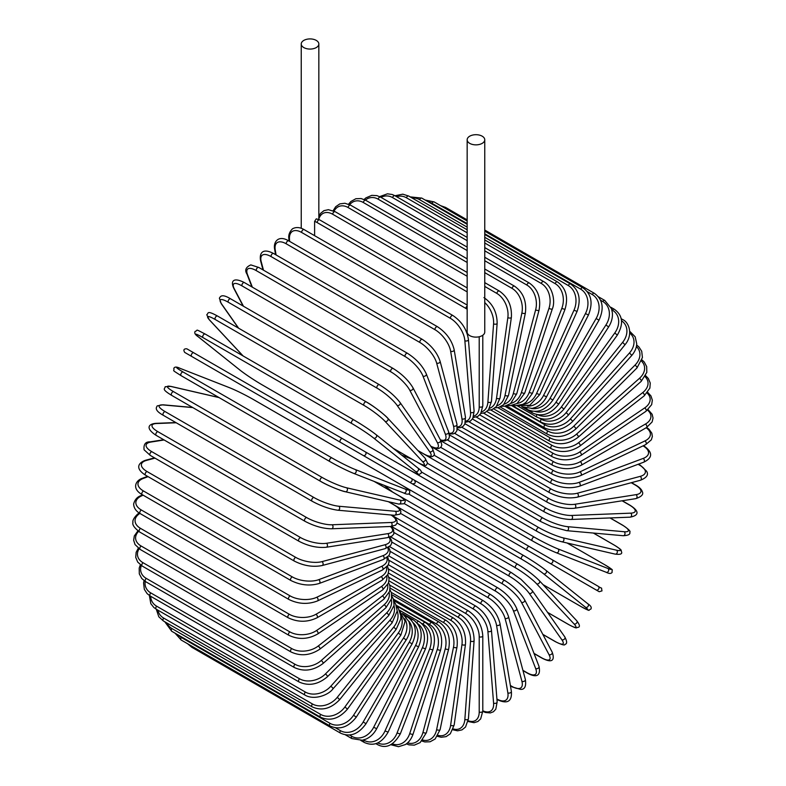 <?xml version="1.0" encoding="UTF-8"?>
<svg xmlns="http://www.w3.org/2000/svg" width="786" height="786" viewBox="0 0 786 786"><rect width="100%" height="100%" fill="white"/><g stroke="black" fill="none" stroke-linecap="round" stroke-linejoin="round"><path stroke-width="1.18" d="M443.53 501.841A2.093 1.208 -60 0 1 443.491 501.822L599.207 591.72L601.997 590.885C600.956 586.071 602.98 589.736 598.225 586.317L414.419 480.207L598.225 586.317A2.093 1.71 120 0 1 596.122 589.942L592.222 587.692A2.093 1.208 120 0 0 592.231 587.702M314.606 221.387L316.267 218.852L319.686 219.903A2.093 1.208 -60 0 0 318.075 220.463A2.093 1.208 -60 0 0 317.151 222.566A18.854 10.886 -120 0 0 314.606 221.387L314.606 235.672M303.828 40.4A8.803 5.08 0 0 0 301.244 43.996A8.803 5.08 0 0 0 306.678 48.683A8.803 5.08 0 0 0 316.267 47.582A8.803 5.08 0 0 0 318.841 43.996A8.803 5.08 0 0 0 313.408 39.3A8.803 5.08 0 0 0 303.828 40.4M467.159 139.78L467.159 332.046A8.803 5.08 0 0 0 472.592 336.732A8.803 5.08 0 0 0 482.172 335.632A8.803 5.08 0 0 0 484.756 332.046L484.756 139.78A8.803 5.08 0 0 0 479.322 135.084A8.803 5.08 0 0 0 469.733 136.184A8.803 5.08 0 0 0 467.159 139.78A8.803 5.08 0 0 0 472.592 144.477A8.803 5.08 0 0 0 482.172 143.376A8.803 5.08 0 0 0 484.756 139.78M340.407 442.302L191.686 356.441A2.093 1.208 -60 0 1 191.686 354.024A2.093 1.208 -60 0 1 193.778 352.816L342.509 438.676A2.093 1.208 120 0 0 340.407 439.885A2.093 1.208 120 0 0 340.407 442.302L363.171 455.448A2.093 1.71 -60 0 0 365.264 451.822L414.35 480.158M409.26 482.054L363.171 455.448L409.26 482.054A2.093 1.71 -60 0 0 411.353 478.428L414.438 480.207C415.971 482.732 415.263 483.94 412.306 483.812L409.26 482.054M191.686 356.441L405.35 479.804A2.093 1.208 120 0 0 405.37 479.814M388.343 564.692L468.407 610.918C477.171 616.931 481.965 625.234 482.791 635.825L482.791 711.094A2.093 1.208 180 0 1 481.494 712.204A2.093 1.208 180 0 1 479.214 711.949L479.214 636.68A18.854 10.886 -120 0 0 465.882 613.591L388.598 568.976M468.191 720.742A18.854 10.886 -120 0 0 479.214 711.949M468.407 610.918A2.093 1.208 120 0 0 466.796 611.479A2.093 1.208 120 0 0 465.882 613.591M482.791 635.825A2.093 1.208 180 0 1 481.494 636.945A2.093 1.208 180 0 1 479.214 636.68M482.791 711.379L485.434 712.47L490.307 712.941L493.451 711.743L495.809 709.178L497.145 701.908A2.093 1.307 175.5 0 1 495.897 703.234A2.093 1.307 175.5 0 1 493.579 703.077L487.9 631.384A18.854 9.894 -124.2 0 0 473.398 609.022L389.031 560.31M482.791 710.77A18.854 9.894 -124.2 0 0 493.579 703.077M497.145 701.908L491.456 630.215A2.093 1.307 175.5 0 1 490.218 631.541A2.093 1.307 175.5 0 1 487.9 631.384M491.456 630.215C489.894 620.154 484.716 612.156 475.923 606.202A2.093 1.208 120 0 0 474.253 606.831A2.093 1.208 120 0 0 473.398 609.022M496.929 699.294A2.093 1.208 120 0 0 497.233 699.628C504.808 703.195 512.364 703.804 511.362 691.336A2.093 1.405 170.5 0 1 510.212 692.869A2.093 1.405 170.5 0 1 507.844 692.83L496.526 625.243A18.854 8.833 -128 0 0 480.875 603.717L390.111 551.32M496.909 699A18.854 8.833 -128 0 0 507.844 692.83M511.362 691.336L500.043 623.76A2.093 1.405 170.5 0 1 498.894 625.292A2.093 1.405 170.5 0 1 496.526 625.243M500.043 623.76C497.754 614.298 492.193 606.635 483.38 600.769A2.093 1.208 120 0 0 481.651 601.457A2.093 1.208 120 0 0 480.875 603.717M510.389 685.5L512.02 686.443A2.093 1.208 120 0 0 512.403 686.993L520.519 689.361C524.734 689.646 526.345 686.345 525.353 679.448A2.093 1.484 165 0 1 524.311 681.197A2.093 1.484 165 0 1 521.894 681.265L505.025 618.307A18.854 7.693 -131.6 0 0 488.244 597.733L391.841 542.075M512.02 686.443A18.854 7.693 -131.6 0 0 521.894 681.265M525.353 679.448L508.483 616.499A2.093 1.484 165 0 1 507.442 618.238A2.093 1.484 165 0 1 505.025 618.307M508.483 616.499C505.467 607.706 499.552 600.425 490.729 594.648A2.093 1.208 120 0 0 488.941 595.405A2.093 1.208 120 0 0 488.244 597.733M522.906 670.33L526.866 672.62A2.093 1.208 120 0 0 527.219 673.042C533.802 676.775 541.446 678.249 538.99 666.341A2.093 1.552 158.9 0 1 538.096 668.287A2.093 1.552 158.9 0 1 535.639 668.483L513.346 610.624A18.854 6.504 -134.9 0 0 495.455 591.101L394.179 532.623M526.866 672.62A18.854 6.504 -134.9 0 0 535.639 668.483M538.99 666.341L516.697 608.482A2.093 1.552 158.9 0 1 515.803 610.437A2.093 1.552 158.9 0 1 513.346 610.624M516.697 608.482C512.983 600.416 506.715 593.558 497.902 587.899A2.093 1.208 120 0 0 496.054 588.724A2.093 1.208 120 0 0 495.455 591.101M533.999 653.372L541.269 657.577A2.093 1.208 120 0 0 541.564 657.892C552.45 663.718 555.004 660.142 552.165 652.105A2.093 1.611 152.2 0 1 548.972 654.571L521.423 602.273A18.854 5.266 -138.1 0 0 502.46 583.87L397.107 523.044M541.269 657.577A18.854 5.266 -138.1 0 0 548.972 654.571M552.165 652.105L524.616 599.797A2.093 1.611 152.2 0 1 521.423 602.273M505.143 580.874A2.093 1.208 120 0 0 504.848 580.559A2.093 1.208 120 0 0 502.952 581.463A2.093 1.208 120 0 0 502.46 583.87M542.812 634.341L555.113 641.435A2.093 1.208 120 0 0 555.348 641.661A2.093 1.208 120 0 0 555.663 641.749M542.871 634.459L555.348 641.661C561.754 644.815 564.977 645.699 565.016 644.304C567.246 643.95 567.158 641.464 564.77 636.847A2.093 1.651 144.9 0 1 561.774 639.657L529.184 593.292A18.854 3.989 -141.2 0 0 509.19 576.109L400.536 513.376M555.113 641.435A18.854 3.989 -141.2 0 0 561.774 639.657M564.77 636.847L532.181 590.492A2.093 1.651 144.9 0 1 529.184 593.292M511.755 572.915A2.093 1.208 120 0 0 511.519 572.699A2.093 1.208 120 0 0 509.564 573.672A2.093 1.208 120 0 0 509.19 576.109M547.557 612.363L568.278 624.32A2.093 1.208 120 0 0 568.445 624.457C578.309 629.596 575.509 627.444 578.142 627.356C580.206 626.884 579.724 624.664 576.708 620.714A2.093 1.68 137 0 1 573.967 623.829L536.583 583.762A18.854 2.672 -144.2 0 0 515.596 567.865L404.407 503.669M576.393 620.459A2.093 1.68 137 0 1 576.708 620.714L539.324 580.648A2.093 1.68 137 0 1 536.583 583.762M568.278 624.32A18.854 2.672 -144.2 0 0 573.967 623.829M398.227 495.298L517.856 564.368A2.093 1.208 120 0 1 518.023 564.505A18.854 2.672 35.8 0 1 539.009 580.392A2.093 1.68 137 0 1 539.324 580.648C533.733 575.047 526.581 569.624 517.856 564.368A2.093 1.208 120 0 0 515.862 565.419A2.093 1.208 120 0 0 515.596 567.865M543.038 584.627L580.677 606.36A2.093 1.208 120 0 0 580.766 606.419C592.3 612.451 587.397 609.985 590.846 609.13C591.848 607.519 590.866 605.751 587.889 603.825A2.093 1.7 128.6 0 1 585.442 607.214L543.548 573.751A18.854 1.346 -147.1 0 0 521.649 559.21L408.582 493.922M587.712 603.707A2.093 1.7 128.6 0 1 587.889 603.825L545.985 570.361A2.093 1.7 128.6 0 1 543.548 573.751M580.677 606.36A18.854 1.346 -147.1 0 0 585.442 607.214M384.315 485.394L392.764 492.144M402.972 485.856L523.83 555.633A2.093 1.208 120 0 1 523.918 555.692A18.854 1.346 32.9 0 1 545.818 570.243A2.093 1.7 128.6 0 1 545.985 570.361C539.894 565.665 532.505 560.762 523.83 555.633A2.093 1.208 120 0 0 521.776 556.763A2.093 1.208 120 0 0 521.649 559.21M403.768 486.328L523.731 555.594M592.222 587.692L550.033 563.336A2.093 1.71 120 0 0 552.136 559.711M374.647 462.08L371.562 460.291M529.371 546.565A2.093 1.208 120 0 0 527.278 547.773A2.093 1.208 120 0 0 527.278 550.2L378.547 464.33A2.093 1.208 120 0 1 378.508 464.3M443.491 501.822L420.736 488.686A2.093 1.71 -60 0 1 420.697 488.656M421.296 471.905L534.362 537.182A18.854 1.346 27.1 0 0 557.903 548.883L607.833 568.435A2.093 1.7 111.4 0 1 606.114 572.247C609.278 573.859 611.302 573.829 612.196 572.149C611.213 568.74 615.802 571.746 604.807 564.78A2.093 1.208 120 0 0 604.719 564.731L567.07 542.998M607.833 568.435A18.854 1.346 27.1 0 0 604.719 564.731M557.903 548.883A2.093 1.7 111.4 0 1 556.183 552.696L606.114 572.247A2.093 1.7 111.4 0 1 605.927 572.149M532.269 540.797L412.031 471.384M383.588 454.966A2.093 1.208 120 0 0 383.637 454.996L532.358 540.856C541.141 545.818 549.08 549.758 556.183 552.696A2.093 1.7 111.4 0 1 555.997 552.597A18.854 1.346 -152.9 0 1 532.456 540.906A2.093 1.208 120 0 1 532.358 540.856A2.093 1.208 120 0 1 532.318 538.518A2.093 1.208 120 0 1 534.362 537.182M411.854 459.112L401.784 455.163M383.028 454.642L383.637 454.996A2.093 1.208 120 0 0 383.676 455.015M427.643 463.426L538.832 527.622A18.854 2.672 24.2 0 0 563.09 537.84L616.479 550.19A2.093 1.68 103 0 1 615.153 554.12C620.095 554.749 622.247 554.061 621.628 552.037C620.38 549.719 623.652 551.065 614.269 545.091A2.093 1.208 120 0 0 614.072 545.012L593.342 533.046M616.479 550.19A18.854 2.672 24.2 0 0 614.072 545.012M561.391 541.623A18.854 2.672 -155.8 0 1 537.133 531.405A2.093 1.208 120 0 1 536.936 531.326A2.093 1.208 120 0 1 536.848 529.066A2.093 1.208 120 0 1 538.832 527.622M563.09 537.84A2.093 1.68 103 0 1 561.764 541.77L615.153 554.12M622.856 525.372A2.093 1.208 120 0 0 622.61 525.146A2.093 1.208 120 0 0 622.306 525.048L610.005 517.945M434.118 455.222L542.762 517.945A18.854 3.989 21.2 0 0 567.649 526.669L624.094 531.719A18.854 3.989 21.2 0 0 622.306 525.048M624.094 531.719A2.093 1.651 95.1 0 1 623.16 535.708C628.358 535.472 630.549 534.303 629.743 532.201C630.932 531.474 628.554 529.116 622.61 525.146L610.142 517.945M567.649 526.669A2.093 1.651 95.1 0 1 566.716 530.668L623.16 535.708M542.762 517.945A2.093 1.208 120 0 0 540.847 519.487A2.093 1.208 120 0 0 540.974 521.668L551.3 526.522L566.716 530.668M440.769 447.411L546.123 508.237A18.854 5.266 18.1 0 0 571.54 515.459L630.608 513.16A2.093 1.611 87.8 0 1 630.067 517.168C638.458 515.606 640.276 511.598 629.783 505.093A2.093 1.208 120 0 0 629.36 504.995L622.09 500.79M630.608 513.16A18.854 5.266 18.1 0 0 629.36 504.995M571.54 515.459A2.093 1.611 87.8 0 1 571 519.467L630.067 517.168M546.123 508.237A2.093 1.208 120 0 0 544.285 509.868A2.093 1.208 120 0 0 544.452 511.961C553.639 516.815 562.491 519.32 571 519.467M447.607 440.091L548.883 498.56A18.854 6.504 14.9 0 0 574.743 504.288L635.992 494.669A2.093 1.552 81.1 0 1 637.053 496.89A2.093 1.552 81.1 0 1 635.815 498.638C641.504 496.683 643.685 494.394 642.349 491.771C641.631 489.442 639.431 487.222 635.727 485.09A2.093 1.208 120 0 0 635.186 485.001L631.227 482.722M635.992 494.669A18.854 6.504 14.9 0 0 635.186 485.001M574.743 504.288A2.093 1.552 81.1 0 1 575.804 506.508A2.093 1.552 81.1 0 1 574.566 508.257L635.815 498.638M548.883 498.56A2.093 1.208 120 0 0 547.125 500.26A2.093 1.208 120 0 0 547.331 502.274C556.645 507.088 565.723 509.082 574.566 508.257M454.613 433.341L551.025 489A18.854 7.693 11.6 0 0 577.229 493.244L640.187 476.375A2.093 1.484 75 0 1 641.337 478.497A2.093 1.484 75 0 1 640.354 480.275C646.819 477.692 648.872 474.646 646.514 471.128L640.403 465.283A2.093 1.208 120 0 0 639.735 465.224L638.104 464.29M640.187 476.375A18.854 7.693 11.6 0 0 639.735 465.224M577.229 493.244A2.093 1.484 75 0 1 578.378 495.367A2.093 1.484 75 0 1 577.396 497.145L640.354 480.275M551.025 489A2.093 1.208 120 0 0 549.355 490.759A2.093 1.208 120 0 0 549.591 492.684C559.003 497.44 568.268 498.923 577.396 497.145M461.755 427.22L552.529 479.617A18.854 8.833 8 0 0 578.987 482.408L643.174 458.425A2.093 1.405 69.5 0 1 644.402 460.449A2.093 1.405 69.5 0 1 643.655 462.217C654.944 456.853 650.641 450.604 643.763 445.839A2.093 1.208 120 0 0 643.321 445.741M643.174 458.425A18.854 8.833 8 0 0 643.056 445.868M578.987 482.408A2.093 1.405 69.5 0 1 580.215 484.441A2.093 1.405 69.5 0 1 579.459 486.21L643.655 462.217M552.529 479.617A2.093 1.208 120 0 0 550.957 481.425A2.093 1.208 120 0 0 551.222 483.262C560.713 487.968 570.125 488.941 579.459 486.21M469.006 421.787L553.373 470.5A18.854 9.894 4.2 0 0 579.989 471.865L644.923 440.936A18.854 9.894 4.2 0 0 646.19 427.751M644.923 440.936A2.093 1.307 64.5 0 1 646.22 442.872A2.093 1.307 64.5 0 1 645.689 444.611L651.329 439.826L652.36 436.495L651.83 433.174L648.981 429.195L646.711 427.446M579.989 471.865A2.093 1.307 64.5 0 1 581.286 473.801A2.093 1.307 64.5 0 1 580.766 475.54L645.689 444.611M553.373 470.5A2.093 1.208 120 0 0 551.91 472.327A2.093 1.208 120 0 0 552.204 474.086C561.754 478.733 571.275 479.214 580.766 475.54M476.287 417.081L553.58 461.696A18.854 10.886 0 0 0 580.245 461.696L645.424 424.067A18.854 10.886 0 0 0 647.526 410.125M645.424 424.067A2.093 1.208 60 0 1 646.79 425.914A2.093 1.208 60 0 1 646.465 427.594L652.125 421.935L653.038 418.054L652.154 414.291L648.096 409.624M580.245 461.696A2.093 1.208 60 0 1 581.611 463.544A2.093 1.208 60 0 1 581.286 465.224L646.465 427.594M553.58 461.696A2.093 1.208 120 0 0 552.204 463.544A2.093 1.208 120 0 0 552.529 465.224C562.118 469.812 571.707 469.812 581.286 465.224M483.567 413.141L553.118 453.296A18.854 11.79 -4.5 0 0 579.734 451.979L644.667 407.934A18.854 11.79 -4.5 0 0 647.124 393.049M644.667 407.934A2.093 1.1 55.8 0 1 646.102 409.693A2.093 1.1 55.8 0 1 645.974 411.294L651.653 404.662L652.341 400.202L650.946 395.908L647.703 392.322M579.734 451.979A2.093 1.1 55.8 0 1 581.168 453.738A2.093 1.1 55.8 0 1 581.041 455.34L645.974 411.294M553.118 453.296A2.093 1.208 120 0 0 551.86 455.143A2.093 1.208 120 0 0 552.204 456.735C561.803 461.264 571.422 460.802 581.041 455.34M490.788 409.997L552.008 445.348A18.854 12.605 -9.5 0 0 578.476 442.783L642.663 392.656A18.854 12.605 -9.5 0 0 645.1 376.681M642.663 392.656A2.093 0.983 52 0 1 644.156 394.336A2.093 0.983 52 0 1 644.206 395.849L649.884 388.107L650.248 383.047L648.342 378.488L645.64 375.688M578.476 442.783A2.093 0.983 52 0 1 579.97 444.463A2.093 0.983 52 0 1 580.019 445.976L644.206 395.849M552.008 445.348A2.093 1.208 120 0 0 550.858 447.185A2.093 1.208 120 0 0 551.222 448.698C560.831 453.178 570.43 452.274 580.019 445.976M497.882 407.669L550.259 437.91A18.854 13.333 -15 0 0 576.462 434.186L639.421 378.361A18.854 13.333 -15 0 0 641.514 361.147M639.421 378.361A2.093 0.855 48.4 0 1 640.983 379.952A2.093 0.855 48.4 0 1 641.199 381.357L646.809 372.377L646.691 366.61L644.225 361.992L641.946 359.87M576.462 434.186A2.093 0.855 48.4 0 1 578.024 435.778A2.093 0.855 48.4 0 1 578.241 437.183L641.199 381.357M550.259 437.91A2.093 1.208 120 0 0 549.208 439.728A2.093 1.208 120 0 0 549.591 441.152C559.2 445.593 568.75 444.277 578.241 437.183M504.808 406.185L547.871 431.052A18.854 13.951 -21.1 0 0 573.731 426.248L634.98 365.146A18.854 13.951 -21.1 0 0 636.385 346.557M634.98 365.146A2.093 0.727 45.1 0 1 636.591 366.649A2.093 0.727 45.1 0 1 636.965 367.946L642.427 357.561L641.72 351.273L638.861 346.852L636.64 345.015M573.731 426.248A2.093 0.727 45.1 0 1 575.342 427.751A2.093 0.727 45.1 0 1 575.716 429.048L636.965 367.946M547.871 431.052A2.093 1.208 120 0 0 547.331 434.177C556.93 438.588 566.392 436.878 575.716 429.048M629.783 331.309A2.093 1.208 120 0 0 629.724 331.279L635.167 336.801L636.729 343.777C636.572 347.933 634.842 351.902 631.551 355.704A2.093 0.59 41.9 0 0 631.03 354.535A2.093 0.59 41.9 0 0 629.36 353.111A18.854 14.462 -27.8 0 0 629.724 333.038M511.499 405.547L544.875 424.813A18.854 14.462 -27.8 0 0 570.292 419.026L629.36 353.111M570.292 419.026A2.093 0.59 41.9 0 1 571.962 420.451A2.093 0.59 41.9 0 1 572.473 421.61L631.551 355.704M544.875 424.813A2.093 1.208 120 0 0 544.452 427.82C554.032 432.202 563.375 430.139 572.473 421.61M539.854 418.417L541.289 419.252A18.854 14.865 -35.1 0 0 566.166 412.581L622.61 342.362L624.988 344.73C633.251 335.2 629.36 322.339 622.61 319.538A2.093 1.208 120 0 0 621.402 319.745M622.61 342.362A18.854 14.865 -35.1 0 0 621.539 320.747M566.166 412.581L568.533 414.949L624.988 344.73M541.289 419.252A2.093 1.208 120 0 0 540.974 422.121C550.544 426.484 559.73 424.096 568.533 414.949M537.791 414.753A18.854 15.16 -43 0 0 561.391 406.961L614.78 332.969L617.324 335.101C623.829 323.911 622.807 315.284 614.269 309.232A2.093 1.208 120 0 0 612.373 310.136L611.832 309.822M614.78 332.969A18.854 15.16 -43 0 0 612.373 310.136M561.391 406.961L563.935 409.103L617.324 335.101M536.995 414.615A2.093 1.208 120 0 0 536.936 417.12C546.476 421.483 555.476 418.81 563.935 409.103M534.961 411.412A18.854 15.337 -51.4 0 0 555.997 402.206L605.927 325.001L608.639 326.907C611.587 322.211 612.815 317.416 612.333 312.523L611.469 308.652L604.807 300.458A2.093 1.208 120 0 0 602.813 301.519L600.543 300.203M605.927 325.001A18.854 15.337 -51.4 0 0 602.813 301.519M555.997 402.206L558.708 404.112L608.639 326.907M532.053 411.157A2.093 1.208 120 0 0 532.358 412.876C541.888 417.228 550.672 414.31 558.708 404.112M531.552 408.524A18.854 15.396 -60 0 0 550.033 398.355L596.122 318.526L598.991 320.187C604.395 308.318 602.842 299.358 594.314 293.296A2.093 1.208 120 0 0 592.222 294.504L587.28 291.655M596.122 318.526A18.854 15.396 -60 0 0 592.222 294.504M444.228 207.75A2.093 1.208 -60 0 1 445.593 207.425L467.159 219.884M550.033 398.355L552.902 400.015L598.991 320.187M526.846 408.533A2.093 1.208 120 0 0 527.278 409.408C536.789 413.76 545.327 410.626 552.902 400.015M527.465 406.156A18.854 15.337 -68.6 0 0 543.548 395.437L585.442 313.594L588.439 314.999C593.253 302.934 591.396 293.866 582.868 287.794A2.093 1.208 120 0 0 580.677 289.16L484.756 233.776M585.442 313.594A18.854 15.337 -68.6 0 0 580.677 289.16M467.159 223.617L431.956 203.299A2.093 1.208 -60 0 1 434.137 201.923L467.159 220.984M431.956 203.299A18.854 15.337 -68.6 0 0 428.37 201.904M543.548 395.437L546.545 396.842L588.439 314.999M522.641 404.436A18.854 15.16 -77 0 0 536.583 393.481L573.967 310.244L577.091 311.384C581.267 299.201 579.086 290.073 570.538 283.982A2.093 1.208 120 0 0 568.278 285.524L484.756 237.293M573.967 310.244A18.854 15.16 -77 0 0 568.278 285.524M467.159 227.134L419.557 199.654A2.093 1.208 -60 0 1 421.817 198.121L467.159 224.295M419.557 199.654A18.854 15.16 -77 0 0 412.188 198.052M536.583 393.481L539.707 394.621L577.091 311.384M517.119 403.464A18.854 14.865 -84.9 0 0 529.184 392.489L561.774 308.495L565.006 309.36C568.524 297.157 565.999 288.01 557.441 281.909A2.093 1.208 120 0 0 555.113 283.608L484.756 242.992M561.774 308.495A18.854 14.865 -84.9 0 0 555.113 283.608M467.159 232.833L406.382 197.748A2.093 1.208 -60 0 1 408.71 196.048L467.159 229.787M406.382 197.748A18.854 14.865 -84.9 0 0 396.625 196.696M529.184 392.489L532.417 393.354L565.006 309.36M510.959 403.316A18.854 14.462 -92.2 0 0 521.423 392.469L548.972 308.358A2.093 0.59 18.1 0 0 551.035 309.095A2.093 0.59 18.1 0 0 552.303 308.957C555.535 301.883 552.892 286.644 543.657 281.585A2.093 1.208 120 0 0 541.269 283.451L484.756 250.822M548.972 308.358A18.854 14.462 -92.2 0 0 541.269 283.451M467.159 240.663L392.548 197.581A2.093 1.208 -60 0 1 394.936 195.724L467.159 237.411M392.548 197.581A18.854 14.462 -92.2 0 0 381.043 197.404M521.423 392.469A2.093 0.59 18.1 0 0 523.496 393.206A2.093 0.59 18.1 0 0 524.753 393.069L552.303 308.957M504.239 404.073A18.854 13.951 -98.9 0 0 513.346 393.432L535.639 309.831A2.093 0.727 14.9 0 0 537.752 310.48A2.093 0.727 14.9 0 0 539.058 310.156C541.181 298.159 537.929 289.11 529.312 283.009A2.093 1.208 120 0 0 526.866 285.043L484.756 260.726M535.639 309.831A18.854 13.951 -98.9 0 0 526.866 285.043M467.159 250.567L378.145 199.172A2.093 1.208 -60 0 1 380.581 197.139L467.159 247.118M378.145 199.172A18.854 13.951 -98.9 0 0 365.372 200.076M513.346 393.432A2.093 0.727 14.9 0 0 515.459 394.071A2.093 0.727 14.9 0 0 516.766 393.747L539.058 310.156M497.066 405.733A18.854 13.333 -105 0 0 505.025 395.358L521.894 312.926A2.093 0.855 11.6 0 0 524.056 313.476A2.093 0.855 11.6 0 0 525.382 312.956C526.777 301.195 523.152 292.264 514.496 286.163A2.093 1.208 120 0 0 512.02 288.364L484.756 272.624M521.894 312.926A18.854 13.333 -105 0 0 512.02 288.364M467.159 262.465L363.289 202.493A2.093 1.208 -60 0 1 365.765 200.302L467.159 258.84M363.289 202.493A18.854 13.333 -105 0 0 349.672 204.674M505.025 395.358A2.093 0.855 11.6 0 0 507.186 395.918A2.093 0.855 11.6 0 0 508.513 395.397L525.382 312.956M489.531 408.307A18.854 12.615 -110.5 0 0 496.526 398.247L507.844 317.593A2.093 0.983 8 0 0 510.035 318.055A2.093 0.983 8 0 0 511.372 317.338C512.03 305.892 508.021 297.118 499.326 291.036A2.093 1.208 120 0 0 497.833 291.478A2.093 1.208 120 0 0 496.821 293.404L484.756 286.428M507.844 317.593A18.854 12.615 -110.5 0 0 496.821 293.404M467.159 276.269L348.1 207.533A2.093 1.208 -60 0 1 349.112 205.618A2.093 1.208 -60 0 1 350.605 205.175L467.159 272.467M348.1 207.533A18.854 12.615 -110.5 0 0 334.06 211.12M496.526 398.247A2.093 0.983 8 0 0 498.717 398.708A2.093 0.983 8 0 0 500.053 397.991L511.372 317.338M481.739 411.766A18.854 11.79 -115.5 0 0 487.9 402.068L493.579 323.812A18.854 11.79 -115.5 0 0 484.756 302.59M493.579 323.812A2.093 1.1 4.2 0 0 495.819 324.176A2.093 1.1 4.2 0 0 497.145 323.262C497.057 312.199 492.655 303.642 483.93 297.589M467.159 291.881L332.684 214.244A2.093 1.208 -60 0 1 333.647 212.22A2.093 1.208 -60 0 1 335.2 211.719L467.159 287.902M332.684 214.244A18.854 11.79 -115.5 0 0 318.841 218.97M487.9 402.068A2.093 1.1 4.2 0 0 490.14 402.432A2.093 1.1 4.2 0 0 491.456 401.518L497.145 323.262M467.159 309.242A18.854 10.886 -120 0 0 465.882 308.436L317.151 222.566M473.752 416.059A18.854 10.886 -120 0 0 479.214 406.794L479.214 336.762M479.214 406.794A2.093 1.208 0 0 0 481.494 407.05A2.093 1.208 0 0 0 482.791 405.94L480.678 413.731L477.859 416.364L473.251 417.543M467.159 306.009A2.093 1.208 120 0 0 465.882 308.436M452.893 315.51A2.093 1.208 120 0 0 451.223 316.139A2.093 1.208 120 0 0 450.368 318.32L301.647 232.459A2.093 1.208 -60 0 1 302.492 230.269A2.093 1.208 -60 0 1 304.162 229.64L452.893 315.51C461.687 321.454 466.864 329.462 468.427 339.523A2.093 1.307 -4.5 0 1 467.189 340.849A2.093 1.307 -4.5 0 1 464.86 340.692A18.854 9.894 -124.2 0 0 450.368 318.32M465.646 421.149A18.854 9.894 -124.2 0 0 470.539 412.385L464.86 340.692M301.647 232.459A18.854 9.894 -124.2 0 0 289.474 239.425L289.631 241.371M470.539 412.385A2.093 1.307 -4.5 0 0 472.867 412.542A2.093 1.307 -4.5 0 0 474.105 411.216L468.427 339.523M289.474 239.425A2.093 1.307 175.5 0 1 288.855 238.59L289.051 241.047M437.488 326.74A2.093 1.208 120 0 0 435.758 327.438A2.093 1.208 120 0 0 434.982 329.698L286.261 243.827A2.093 1.208 -60 0 1 287.037 241.567A2.093 1.208 -60 0 1 288.767 240.88L437.488 326.74C446.31 332.616 451.862 340.279 454.161 349.731A2.093 1.405 -9.5 0 1 453.001 351.263A2.093 1.405 -9.5 0 1 450.633 351.214A18.854 8.833 -128 0 0 434.982 329.698M457.432 426.916A18.854 8.833 -128 0 0 461.952 418.8L450.633 351.214M286.261 243.827A18.854 8.833 -128 0 0 275.238 249.958L276.073 254.939M461.952 418.8A2.093 1.405 -9.5 0 0 464.32 418.85A2.093 1.405 -9.5 0 0 465.479 417.317L454.161 349.731M275.238 249.958A2.093 1.405 170.5 0 1 274.638 249.162L275.552 254.644M422.328 339.375A2.093 1.208 120 0 0 420.539 340.142A2.093 1.208 120 0 0 419.852 342.46L271.121 256.6A2.093 1.208 -60 0 1 271.809 254.271A2.093 1.208 -60 0 1 273.597 253.514L422.328 339.375C431.15 345.152 437.075 352.433 440.081 361.226A2.093 1.484 -15 0 1 439.04 362.965A2.093 1.484 -15 0 1 436.633 363.034A18.854 7.693 -131.6 0 0 419.852 342.46M449.091 433.243A18.854 7.693 -131.6 0 0 453.502 425.992L436.633 363.034M271.121 256.6A18.854 7.693 -131.6 0 0 261.237 261.777L263.487 270.178M453.502 425.992A2.093 1.484 -15 0 0 455.909 425.924A2.093 1.484 -15 0 0 456.951 424.185L440.081 361.226M261.237 261.777A2.093 1.484 165 0 1 260.647 261.05L263.015 269.903M407.512 353.327A2.093 1.208 120 0 0 405.664 354.162A2.093 1.208 120 0 0 405.075 356.53L256.344 270.659A2.093 1.208 -60 0 1 256.943 268.291A2.093 1.208 -60 0 1 258.781 267.456L407.512 353.327C416.334 358.986 422.603 365.854 426.307 373.92A2.093 1.552 -21.1 0 1 425.413 375.865A2.093 1.552 -21.1 0 1 422.966 376.062A18.854 6.504 -134.9 0 0 405.075 356.53M440.396 439.855A18.854 6.504 -134.9 0 0 445.259 433.911L422.966 376.062M256.344 270.659A18.854 6.504 -134.9 0 0 247.57 274.795L252.345 287.175M445.259 433.911A2.093 1.552 -21.1 0 0 447.706 433.715A2.093 1.552 -21.1 0 0 448.6 431.769L426.307 373.92M247.57 274.795A2.093 1.552 158.9 0 1 247.01 274.167L251.933 286.939M393.452 368.791A2.093 1.208 120 0 0 393.157 368.477A2.093 1.208 120 0 0 391.261 369.381A2.093 1.208 120 0 0 390.77 371.788L242.049 285.917A2.093 1.208 -60 0 1 242.54 283.51A2.093 1.208 -60 0 1 244.436 282.606L393.157 368.477C401.96 374.008 408.553 380.414 412.935 387.714A2.093 1.611 -27.8 0 1 409.742 390.18A18.854 5.266 -138.1 0 0 390.77 371.788M430.699 446.114A18.854 5.266 -138.1 0 0 437.281 442.489L409.742 390.18M242.049 285.917A18.854 5.266 -138.1 0 0 234.346 288.924L243.464 306.245M437.281 442.489A2.093 1.611 -27.8 0 0 440.474 440.022L412.935 387.714M234.346 288.924A2.093 1.611 152.2 0 1 233.835 288.403L243.129 306.049M379.618 384.934A2.093 1.208 120 0 0 379.383 384.718A2.093 1.208 120 0 0 377.437 385.69A2.093 1.208 120 0 0 377.054 388.127L228.323 302.256A2.093 1.208 -60 0 1 228.706 299.82A2.093 1.208 -60 0 1 230.652 298.847L379.383 384.718C388.146 390.102 395.034 396.036 400.045 402.501A2.093 1.651 -35.1 0 1 397.048 405.301A18.854 3.989 -141.2 0 0 377.054 388.127M417.926 450.545L422.976 453.453A18.854 3.989 -141.2 0 0 429.637 451.665L397.048 405.301M228.323 302.256A18.854 3.989 -141.2 0 0 221.662 304.044L238.659 328.234M429.637 451.665A2.093 1.651 -35.1 0 0 432.634 448.865L400.045 402.501M422.976 453.453A2.093 1.208 120 0 0 423.212 453.669A2.093 1.208 120 0 0 423.526 453.768M221.662 304.044A2.093 1.651 144.9 0 1 221.23 303.651L238.404 328.086M387.429 417.936A18.854 2.672 35.8 0 0 366.443 402.049A2.093 1.208 120 0 0 366.286 401.911A2.093 1.208 120 0 0 364.282 402.972A2.093 1.208 120 0 0 364.016 405.409L215.295 319.548A2.093 1.208 -60 0 1 215.551 317.102A2.093 1.208 -60 0 1 217.555 316.051A2.093 1.208 -60 0 1 217.722 316.178M393.157 448.275L416.698 461.863A18.854 2.672 -144.2 0 0 422.387 461.372L385.002 421.306A18.854 2.672 -144.2 0 0 364.016 405.409M385.002 421.306A2.093 1.68 -43 0 0 387.744 418.191C386.299 416.158 373.753 405.93 366.286 401.911L217.555 316.051C206.227 309.861 208.742 313.526 206.757 314.724L209.292 319.794L242.943 355.852M215.295 319.548A18.854 2.672 -144.2 0 0 209.607 320.04L243.12 355.96M422.387 461.372A2.093 1.68 -43 0 0 425.128 458.258L387.744 418.191M203.053 337.646A18.854 1.346 -147.1 0 0 198.288 336.801L240.182 370.265A18.854 1.346 -147.1 0 0 262.082 384.806L410.813 470.676A18.854 1.346 -147.1 0 0 415.578 471.521L373.674 438.057A2.093 1.7 -51.4 0 0 375.944 434.55A18.854 1.346 32.9 0 0 354.044 420.009A2.093 1.208 120 0 0 353.955 419.95A2.093 1.208 120 0 0 351.912 421.08A2.093 1.208 120 0 0 351.774 423.516L203.053 337.646A2.093 1.208 -60 0 1 203.181 335.209A2.093 1.208 -60 0 1 205.234 334.079A2.093 1.208 -60 0 1 205.323 334.138L353.867 419.901M373.674 438.057A18.854 1.346 -147.1 0 0 351.774 423.516M415.578 471.521A2.093 1.7 -51.4 0 0 417.847 468.014M410.813 470.676A2.093 1.208 120 0 0 410.901 470.735C422.495 476.738 417.376 474.331 420.962 473.457C422.013 471.924 421.031 470.146 418.014 468.132L376.121 434.668C370.029 429.981 362.641 425.069 353.955 419.95L205.234 334.079C193.631 328.076 198.76 330.484 195.164 331.358C194.122 332.891 195.105 334.669 198.111 336.683A2.093 1.7 128.6 0 1 197.954 336.526M198.288 336.801A2.093 1.7 128.6 0 1 198.111 336.683L240.015 370.147C246.106 374.834 253.495 379.746 262.17 384.865L410.901 470.735M189.878 350.556L411.353 478.428M193.778 352.816L186.822 348.797C183.875 348.679 183.167 349.878 184.7 352.403L233.864 380.797A2.093 1.71 120 0 1 233.825 380.768M256.658 393.953A2.093 1.208 120 0 1 256.629 393.933L405.35 479.804M187.775 354.181L256.629 393.933M331.918 457.914A2.093 1.208 120 0 0 329.874 459.25A2.093 1.208 120 0 0 329.914 461.588A2.093 1.208 120 0 0 330.012 461.637A18.854 1.346 -152.9 0 0 353.553 473.329A2.093 1.7 -68.6 0 0 355.459 469.615L405.389 489.157A18.854 1.346 27.1 0 0 402.275 485.463L253.544 399.602A18.854 1.346 27.1 0 0 230.003 387.901L180.073 368.349A18.854 1.346 27.1 0 0 183.187 372.053L331.918 457.914A18.854 1.346 27.1 0 0 355.459 469.615M329.825 461.529L181.281 375.767A2.093 1.208 -60 0 1 181.193 375.728A2.093 1.208 -60 0 1 181.144 373.379A2.093 1.208 -60 0 1 183.187 372.053M403.483 492.881A2.093 1.7 -68.6 0 0 405.389 489.157M179.67 368.192A2.093 1.7 111.4 0 1 179.886 368.261C176.634 366.659 174.6 366.689 173.804 368.369C174.836 371.916 170.189 368.683 181.193 375.728L329.914 461.588C338.697 466.55 346.636 470.49 353.749 473.418L403.67 492.969C406.922 494.571 408.956 494.541 409.752 492.871C408.72 489.314 413.367 492.547 402.363 485.512A2.093 1.208 120 0 0 402.275 485.463M402.363 485.512L253.642 399.642C244.859 394.69 236.92 390.74 229.817 387.812L179.886 368.261A2.093 1.7 111.4 0 1 180.073 368.349M219.078 397.598L171.22 386.535A18.854 2.672 24.2 0 0 173.627 391.703L322.358 477.574A2.093 1.208 120 0 0 320.374 479.018A2.093 1.208 120 0 0 320.462 481.278A2.093 1.208 120 0 0 320.659 481.356A18.854 2.672 -155.8 0 0 344.907 491.574A2.093 1.68 -77 0 0 346.606 487.792L400.005 500.142A18.854 2.672 24.2 0 0 397.588 494.964L374.038 481.366M322.358 477.574A18.854 2.672 24.2 0 0 346.606 487.792M171.928 395.486A2.093 1.208 -60 0 1 171.731 395.417A2.093 1.208 -60 0 1 171.643 393.157A2.093 1.208 -60 0 1 173.627 391.703M398.305 503.924A2.093 1.68 -77 0 0 400.005 500.142M218.901 397.5L170.847 386.388A2.093 1.68 103 0 1 171.22 386.535M192.845 407.6L163.39 404.967A18.854 3.989 21.2 0 0 165.178 411.638L313.899 497.499A2.093 1.208 120 0 0 311.983 499.051A2.093 1.208 120 0 0 312.111 501.222C321.169 506.115 329.747 509.122 337.852 510.222A2.093 1.651 -84.9 0 0 338.776 506.233L395.23 511.273A18.854 3.989 21.2 0 0 393.442 504.602L388.392 501.694M313.899 497.499A18.854 3.989 21.2 0 0 338.776 506.233M163.694 415.45A2.093 1.208 -60 0 1 163.39 415.362A2.093 1.208 -60 0 1 163.262 413.181A2.093 1.208 -60 0 1 165.178 411.638M337.852 510.222L394.297 515.272A2.093 1.651 -84.9 0 0 395.23 511.273M393.992 504.926A2.093 1.208 120 0 0 393.747 504.7A2.093 1.208 120 0 0 393.442 504.602M192.58 407.453L162.84 404.79A2.093 1.651 95.1 0 1 163.39 404.967M176.202 422.76L156.64 423.516A18.854 5.266 18.1 0 0 157.888 431.681L306.619 517.552A2.093 1.208 120 0 0 304.772 519.182A2.093 1.208 120 0 0 304.939 521.275C314.135 526.129 322.977 528.634 331.486 528.782A2.093 1.611 -92.2 0 0 332.026 524.773L391.104 522.484A18.854 5.266 18.1 0 0 390.947 514.968M306.619 517.552A18.854 5.266 18.1 0 0 332.026 524.773M156.64 435.503A2.093 1.208 -60 0 1 156.218 435.405A2.093 1.208 -60 0 1 156.05 433.312A2.093 1.208 -60 0 1 157.888 431.681M331.486 528.782L390.554 526.482A2.093 1.611 -92.2 0 0 391.104 522.484M175.858 422.563L155.933 423.34A2.093 1.611 87.8 0 1 156.64 423.516M164.127 439.973L151.02 442.037A18.854 6.504 14.9 0 0 151.826 451.695L300.547 537.565A2.093 1.208 120 0 0 298.798 539.265A2.093 1.208 120 0 0 298.994 541.279C308.309 546.093 317.387 548.088 326.229 547.262A2.093 1.552 -98.9 0 0 327.467 545.513A2.093 1.552 -98.9 0 0 326.416 543.293L387.655 533.674A18.854 6.504 14.9 0 0 390.367 526.492M300.547 537.565A18.854 6.504 14.9 0 0 326.416 543.293M298.994 541.279L150.273 455.408A2.093 1.208 -60 0 1 150.067 453.404A2.093 1.208 -60 0 1 151.826 451.695M326.229 547.262L387.478 537.644A2.093 1.552 -98.9 0 0 388.716 535.895A2.093 1.552 -98.9 0 0 387.655 533.674M163.714 439.738L150.185 441.86A2.093 1.552 81.1 0 1 151.02 442.037M154.98 458.13L146.579 460.38A18.854 7.693 11.6 0 0 147.031 471.531L295.752 557.392A2.093 1.208 120 0 0 294.092 559.151A2.093 1.208 120 0 0 294.328 561.086C303.74 565.841 313.005 567.325 322.122 565.537A2.093 1.484 -105 0 0 323.115 563.759A2.093 1.484 -105 0 0 321.965 561.636L384.924 544.777A18.854 7.693 11.6 0 0 389.001 537.329M295.752 557.392A18.854 7.693 11.6 0 0 321.965 561.636M294.328 561.086L145.597 475.216A2.093 1.208 -60 0 1 145.361 473.29A2.093 1.208 -60 0 1 147.031 471.531M322.122 565.537L385.081 548.667A2.093 1.484 -105 0 0 386.073 546.889A2.093 1.484 -105 0 0 384.924 544.777M154.508 457.855L145.646 460.232A2.093 1.484 75 0 1 146.579 460.38M148.073 476.65L143.337 478.419A18.854 8.833 8 0 0 143.543 491.024L292.264 576.885A2.093 1.208 120 0 0 290.702 578.692A2.093 1.208 120 0 0 290.967 580.54C300.458 585.236 309.871 586.209 319.204 583.477A2.093 1.405 -110.5 0 0 319.951 581.709A2.093 1.405 -110.5 0 0 318.733 579.675L382.92 555.692A18.854 8.833 8 0 0 387.695 547.714M292.264 576.885A18.854 8.833 8 0 0 318.733 579.675M290.967 580.54L142.237 494.669A2.093 1.208 -60 0 1 141.971 492.822A2.093 1.208 -60 0 1 143.543 491.024M319.204 583.477L383.391 559.485A2.093 1.405 -110.5 0 0 384.148 557.716A2.093 1.405 -110.5 0 0 382.92 555.692M147.552 476.345L142.345 478.291A2.093 1.405 69.5 0 1 143.337 478.419M143.101 495.17L141.333 496.005A18.854 9.894 4.2 0 0 141.392 510.026L290.113 595.896A2.093 1.208 120 0 0 288.639 597.724A2.093 1.208 120 0 0 288.934 599.492C298.484 604.129 308.004 604.611 317.495 600.936A2.093 1.307 -115.5 0 0 318.025 599.197A2.093 1.307 -115.5 0 0 316.729 597.272L381.662 566.342A18.854 9.894 4.2 0 0 386.8 557.716M290.113 595.896A18.854 9.894 4.2 0 0 316.729 597.272M288.934 599.492L140.213 513.622A2.093 1.208 -60 0 1 139.918 511.863A2.093 1.208 -60 0 1 141.392 510.026M317.495 600.936L382.428 570.007A2.093 1.307 -115.5 0 0 382.959 568.278A2.093 1.307 -115.5 0 0 381.662 566.342M142.531 494.836L140.311 495.897A2.093 1.307 64.5 0 1 141.333 496.005M139.888 513.435A18.854 10.886 0 0 0 140.576 528.408L289.307 614.279A2.093 1.208 120 0 0 287.941 616.116A2.093 1.208 120 0 0 288.256 617.796C297.845 622.384 307.434 622.384 317.013 617.796A2.093 1.208 -120 0 0 317.338 616.116A2.093 1.208 -120 0 0 315.972 614.279L381.151 576.639A18.854 10.886 0 0 0 386.447 567.276M289.307 614.279A18.854 10.886 0 0 0 315.972 614.279M288.256 617.796L139.535 531.935A2.093 1.208 -60 0 1 139.21 530.255A2.093 1.208 -60 0 1 140.576 528.408M317.013 617.796L382.192 580.166A2.093 1.208 -120 0 0 382.517 578.486A2.093 1.208 -120 0 0 381.151 576.639M138.601 531.356A18.854 11.79 -4.5 0 0 141.126 546.015L289.857 631.885A2.093 1.208 120 0 0 288.59 633.732A2.093 1.208 120 0 0 288.934 635.324C298.542 639.853 308.151 639.391 317.77 633.938A2.093 1.1 -124.2 0 0 317.898 632.327A2.093 1.1 -124.2 0 0 316.463 630.568L381.397 586.523A18.854 11.79 -4.5 0 0 386.712 576.344M289.857 631.885A18.854 11.79 -4.5 0 0 316.463 630.568M288.934 635.324L140.213 549.463A2.093 1.208 -60 0 1 139.869 547.862A2.093 1.208 -60 0 1 141.126 546.015M317.77 633.938L382.703 589.883A2.093 1.1 -124.2 0 0 382.831 588.282A2.093 1.1 -124.2 0 0 381.397 586.523M139.122 548.775A18.854 12.605 -9.5 0 0 143.032 562.727L291.753 648.588A2.093 1.208 120 0 0 290.594 650.425A2.093 1.208 120 0 0 290.967 651.938C300.576 656.428 310.175 655.514 319.764 649.216A2.093 0.983 -128 0 0 319.715 647.703A2.093 0.983 -128 0 0 318.212 646.033L382.409 595.906A18.854 12.605 -9.5 0 0 387.616 584.823M291.753 648.588A18.854 12.605 -9.5 0 0 318.212 646.033M290.967 651.938L142.237 566.077A2.093 1.208 -60 0 1 141.873 564.564A2.093 1.208 -60 0 1 143.032 562.727M319.764 649.216L383.951 599.089A2.093 0.983 -128 0 0 383.902 597.576A2.093 0.983 -128 0 0 382.409 595.906M141.333 565.517A18.854 13.333 -15 0 0 146.265 578.398L294.986 664.268A2.093 1.208 120 0 0 293.944 666.076A2.093 1.208 120 0 0 294.328 667.51C303.936 671.951 313.486 670.635 322.977 663.541A2.093 0.855 -131.6 0 0 322.761 662.136A2.093 0.855 -131.6 0 0 321.199 660.545L384.158 604.719A18.854 13.333 -15 0 0 389.158 592.634M294.986 664.268A18.854 13.333 -15 0 0 321.199 660.545M294.328 667.51L145.597 581.64A2.093 1.208 -60 0 1 145.214 580.215A2.093 1.208 -60 0 1 146.265 578.398M322.977 663.541L385.936 607.716A2.093 0.855 -131.6 0 0 385.72 606.301A2.093 0.855 -131.6 0 0 384.158 604.719M145.214 581.414A18.854 13.951 -21.1 0 0 150.814 592.929L299.535 678.79A2.093 1.208 120 0 0 298.994 681.924C308.593 686.335 318.055 684.616 327.389 676.785A2.093 0.727 -134.9 0 0 327.015 675.498A2.093 0.727 -134.9 0 0 325.394 673.985L386.643 612.884A18.854 13.951 -21.1 0 0 391.3 599.679M299.535 678.79A18.854 13.951 -21.1 0 0 325.394 673.985M298.994 681.924L150.273 596.053A2.093 1.208 -60 0 1 150.814 592.929M327.389 676.785L388.628 615.684A2.093 0.727 -134.9 0 0 388.264 614.397A2.093 0.727 -134.9 0 0 386.643 612.884M150.725 596.319A18.854 14.462 -27.8 0 0 156.64 606.193L305.361 692.053A2.093 1.208 120 0 0 304.939 695.06C313.948 700.523 328.46 695.188 332.959 688.86A2.093 0.59 -138.1 0 0 332.449 687.691A2.093 0.59 -138.1 0 0 330.778 686.276L389.846 620.36A18.854 14.462 -27.8 0 0 394.012 605.868M305.361 692.053A18.854 14.462 -27.8 0 0 330.778 686.276M304.939 695.06L156.218 609.189A2.093 1.208 -60 0 1 156.64 606.193M332.959 688.86L392.037 622.944A2.093 0.59 -138.1 0 0 391.526 621.785A2.093 0.59 -138.1 0 0 389.846 620.36M157.898 610.172A18.854 14.865 -35.1 0 0 163.694 618.091L312.425 703.961A2.093 1.208 120 0 0 312.111 706.83C321.671 711.192 330.857 708.805 339.67 699.658L337.302 697.29L393.747 627.071A18.854 14.865 -35.1 0 0 397.215 611.135M312.425 703.961A18.854 14.865 -35.1 0 0 337.302 697.29M312.111 706.83L163.39 620.96A2.093 1.208 -60 0 1 163.694 618.091M339.67 699.658L396.115 629.439L393.747 627.071M166.858 622.964A18.854 15.16 -43 0 0 171.928 628.545L320.659 714.415A2.093 1.208 120 0 0 320.462 717.137C330.002 721.499 339.002 718.817 347.461 709.11L344.907 706.978L398.305 632.976A18.854 15.16 -43 0 0 400.821 615.438M320.659 714.415A18.854 15.16 -43 0 0 344.907 706.978M320.462 717.137L171.731 631.266A2.093 1.208 -60 0 1 171.928 628.545M347.461 709.11L400.85 635.117L398.305 632.976M178.294 635.059A18.854 15.337 -51.4 0 0 181.281 637.466L330.012 723.336A2.093 1.208 120 0 0 329.914 725.91C339.444 730.263 348.227 727.335 356.264 717.137L353.553 715.24L403.483 638.035A18.854 15.337 -51.4 0 0 404.721 618.749M330.012 723.336A18.854 15.337 -51.4 0 0 353.553 715.24M329.914 725.91L181.193 640.04A2.093 1.208 -60 0 1 181.281 637.466M356.264 717.137L406.195 639.932L403.483 638.035M335.465 727.797L340.407 730.656A2.093 1.208 120 0 0 340.407 733.073C349.927 737.425 358.465 734.291 366.03 723.68L363.171 722.02L409.26 642.191A18.854 15.396 -60 0 0 408.818 621.107M340.407 730.656A18.854 15.396 -60 0 0 363.171 722.02M340.407 733.073L191.686 647.202A2.093 1.208 -60 0 1 191.283 645.866M366.03 723.68L412.119 643.852L409.26 642.191M412.119 643.852C417.533 631.983 415.971 623.023 407.453 616.961A2.093 1.208 120 0 0 406.48 617.02M349.515 735.008L351.774 736.325A2.093 1.208 120 0 0 351.863 738.575L362.287 740.255L366.07 739.066C370.55 737.032 374.087 733.574 376.681 728.671L373.674 727.276L415.578 645.434A18.854 15.337 -68.6 0 0 413.023 622.61M351.774 736.325A18.854 15.337 -68.6 0 0 373.674 727.276M376.681 728.671L418.574 646.829L415.578 645.434M418.574 646.829C423.389 634.764 421.522 625.695 412.994 619.623A2.093 1.208 120 0 0 411.343 620.223M363.486 739.98L364.016 740.284A2.093 1.208 120 0 0 364.183 742.387C373.704 746.749 381.682 743.32 388.127 732.1L385.002 730.96L422.387 647.723A18.854 15.16 -77 0 0 417.337 623.396M364.016 740.284A18.854 15.16 -77 0 0 385.002 730.96M388.127 732.1L425.511 648.863L422.387 647.723M425.511 648.863C429.687 636.689 427.505 627.552 418.958 621.471A2.093 1.208 120 0 0 416.816 622.767M376.858 743.301A2.093 1.208 120 0 0 377.29 744.46C385.798 749.127 393.462 745.619 400.29 733.918L397.048 733.043L429.637 649.049A18.854 14.865 -84.9 0 0 422.976 624.172L421.542 623.347M377.791 742.927A18.854 14.865 -84.9 0 0 397.048 733.043M400.29 733.918L432.88 649.924L429.637 649.049M432.88 649.924C436.387 637.721 433.862 628.564 425.305 622.473A2.093 1.208 120 0 0 422.976 624.172M391.015 744.745A2.093 1.208 120 0 0 391.064 744.784L398.512 746.7L405.33 744.568C408.858 742.357 411.432 738.869 413.072 734.114A2.093 0.59 -161.9 0 1 411.805 734.252A2.093 0.59 -161.9 0 1 409.742 733.515L437.281 649.403A18.854 14.462 -92.2 0 0 429.588 624.497L396.213 605.23M392.528 743.87A18.854 14.462 -92.2 0 0 409.742 733.515M413.072 734.114L440.612 650.002A2.093 0.59 -161.9 0 1 439.354 650.14A2.093 0.59 -161.9 0 1 437.281 649.403M440.612 650.002C443.442 637.859 440.563 628.731 431.976 622.63A2.093 1.208 120 0 0 429.588 624.497M406.362 743.87L409.064 744.873L414.32 745.138L420.127 742.613L426.376 732.69A2.093 0.727 -165.1 0 1 425.079 733.014A2.093 0.727 -165.1 0 1 422.966 732.365L445.259 648.774A18.854 13.951 -98.9 0 0 436.485 623.976L393.422 599.119M407.57 742.878A18.854 13.951 -98.9 0 0 422.966 732.365M426.376 732.69L448.668 649.089A2.093 0.727 -165.1 0 1 447.372 649.413A2.093 0.727 -165.1 0 1 445.259 648.774M448.668 649.089C450.791 637.102 447.539 628.043 438.922 621.942A2.093 1.208 120 0 0 436.485 623.976M421.885 741.031L424.853 741.945L430.099 741.778L435.139 738.997L440.111 729.644A2.093 0.855 -168.4 0 1 438.785 730.165A2.093 0.855 -168.4 0 1 436.633 729.605L453.502 647.173A18.854 13.333 -105 0 0 443.618 622.61L391.251 592.379M422.76 740.029A18.854 13.333 -105 0 0 436.633 729.605M440.111 729.644L456.98 647.202A2.093 0.855 -168.4 0 1 455.654 647.723A2.093 0.855 -168.4 0 1 453.502 647.173M456.98 647.202C458.376 635.442 454.75 626.511 446.094 620.409A2.093 1.208 120 0 0 443.618 622.61M437.419 736.325L441.201 737.268L446.104 736.639L450.299 733.79L454.17 725.006A2.093 0.983 -172 0 1 452.834 725.724A2.093 0.983 -172 0 1 450.633 725.262L461.952 644.608A18.854 12.615 -110.5 0 0 450.938 620.409L389.709 585.069M438.018 735.362A18.854 12.615 -110.5 0 0 450.633 725.262M454.17 725.006L465.479 644.353A2.093 0.983 -172 0 1 464.153 645.07A2.093 0.983 -172 0 1 461.952 644.608M465.479 644.353C466.147 632.907 462.129 624.133 453.443 618.051A2.093 1.208 120 0 0 451.95 618.494A2.093 1.208 120 0 0 450.938 620.409M452.864 729.791L457.59 730.813L462.001 729.88L465.528 727.04L468.427 718.807A2.093 1.1 -175.8 0 1 467.1 719.721A2.093 1.1 -175.8 0 1 464.86 719.357L470.539 641.101A18.854 11.79 -115.5 0 0 458.376 617.403L388.824 577.248M453.208 728.927A18.854 11.79 -115.5 0 0 464.86 719.357M468.427 718.807L474.105 640.551A2.093 1.1 -175.8 0 1 472.789 641.464A2.093 1.1 -175.8 0 1 470.539 641.101M474.105 640.551C474.027 629.488 469.625 620.94 460.901 614.878A2.093 1.208 120 0 0 459.338 615.379A2.093 1.208 120 0 0 458.376 617.403M482.791 711.094L480.678 718.885L477.859 721.519L474.046 722.678L468.043 721.489M388.736 555.869L475.923 606.202M389.522 546.575L483.38 600.769M512.403 686.993L510.448 685.864M390.563 536.818L490.729 594.648M527.219 673.042L522.985 670.596M391.438 526.433L497.902 587.899M541.564 657.892L534.067 653.569M524.616 599.797C520.234 592.497 513.641 586.091 504.848 580.559L391.29 514.997M532.181 590.492L520.882 579.213L511.519 572.699L394.1 504.907M568.445 624.457L547.596 612.422M580.766 606.419L543.057 584.656M392.676 492.085L384.266 485.375M604.807 564.78L567.099 543.008M411.766 459.053L401.734 455.133M614.269 545.091L593.42 533.055M561.764 541.77C554.13 539.736 545.848 536.248 536.936 531.326L416.865 462.001C428.193 468.181 425.678 464.526 427.672 463.327L425.128 458.258M432.634 448.865L434.491 454.318C433.558 455.644 432.654 459.358 423.212 453.669L540.974 521.668M629.783 505.093L622.286 500.761M430.905 446.409L544.452 511.961M635.727 485.09L631.492 482.643M440.877 440.808L547.331 502.274M640.403 465.283L638.448 464.162M449.425 434.855L549.591 492.684M457.364 429.077L551.222 483.262M465.007 423.752L552.204 474.086M472.455 418.997L552.529 465.224M479.725 414.89L552.204 456.735M486.799 411.5L551.222 448.698M493.628 408.848L549.591 441.152M500.171 406.952L547.331 434.177M506.351 405.822L544.452 427.82M622.61 319.538L621.205 318.723M512.108 405.448L540.974 422.121M614.269 309.232L610.938 307.316M517.326 405.802L536.936 417.12M604.807 300.458L598.372 296.744M521.825 406.794L532.358 412.876M594.314 293.296L484.756 230.043M525.127 408.17L527.278 409.408M440.573 205.637L445.593 207.425M582.868 287.794L484.756 231.143M546.545 396.842C543.951 401.734 540.414 405.193 535.934 407.227L532.161 408.415L521.737 406.745M425.138 200.037L434.137 201.923M570.538 283.982L484.756 234.454M539.707 394.621L529.862 405.212L517.561 405.782M410.125 196.864L421.817 198.121M557.441 281.909L484.756 239.946M532.417 393.354L525.805 402.501L522.887 404.318L515.331 405.773L512.767 405.311M394.994 195.753L402.805 194.171L408.71 196.048M543.657 281.585L484.756 247.58M524.753 393.069L517.031 403.513L510.212 405.655L507.392 405.458M379.638 196.638L387.469 193.808L392.283 194.515L394.936 195.724M529.312 283.009L484.756 257.287M516.766 393.747L510.517 403.67L504.602 406.215L501.448 406.293M364.115 199.467L365.863 197.905L371.788 195.35L376.916 195.626L380.581 197.139M514.496 286.163L484.756 268.999M508.513 395.397L503.551 404.741L498.52 407.521L494.993 407.895M348.581 204.183L350.841 201.521L355.871 198.73L361.128 198.553L365.765 200.302M499.326 291.036L484.756 282.626M500.053 397.991L496.212 406.755L492.026 409.614L488.086 410.302M333.136 210.707L335.681 206.728L339.857 203.879L344.897 203.25L350.605 205.175M491.456 401.518L488.499 409.82L485.08 412.571L480.816 413.524M318.841 216.219L320.531 213.389L323.96 210.648L328.381 209.685L335.2 211.719M301.244 228.264L301.244 43.996M482.791 405.94L482.791 335.239M467.159 305.047L319.686 219.903M318.841 219.441L318.841 43.996M474.105 411.216L472.799 418.447L470.46 421.011L465.45 422.328M288.855 238.59C288.315 235.093 289.533 231.831 292.5 228.795C296.017 226.899 299.898 227.183 304.162 229.64M465.479 417.317L464.84 424.126L462.974 426.474L460.223 427.722L457.462 427.82M274.638 249.162C273.145 242.461 278.038 234.454 288.767 240.88M456.951 424.185L456.98 430.531L455.497 432.713L453.149 433.921L449.258 433.882M260.647 261.05C259.331 254.861 261.109 246.981 273.597 253.514M448.6 431.769L449.464 436.672L448.57 439.119L444.788 441.025L440.612 440.278M247.01 274.167C244.485 270.217 245.753 267.132 250.822 264.902L258.781 267.456M440.474 440.022L441.84 445.033L440.877 447.303L438.775 448.462L436.672 448.501L430.875 446.369M233.835 288.403C230.455 281.388 233 276.751 244.436 282.606M221.23 303.651L219.373 298.199C220.306 296.872 221.21 293.158 230.652 298.847M342.509 438.676L365.264 451.822M170.847 386.388L165.188 386.722C165.139 389.041 160.717 388.697 171.731 395.417L320.462 481.278C327.674 485.748 342.804 491.496 345.29 491.731L398.679 504.072L404.338 503.738C404.377 501.419 408.808 501.763 397.785 495.042L374.234 481.445M312.111 501.222L163.39 415.362C153.742 410.017 156.502 407.384 157.18 405.91L162.84 404.79M394.297 515.272L399.946 514.152C400.624 512.678 403.395 510.035 393.747 504.7L388.628 501.753M304.939 521.275L156.218 435.405C145.42 428.429 148.171 423.919 155.933 423.34M390.554 526.482L395.584 525.156L397.058 523.191L397.018 520.784L396.006 518.947L391.251 514.997M387.478 537.644L392.155 535.934L393.825 533.949L393.59 529.715L390.848 526.473M150.185 441.86C145.508 441.653 143.474 444.296 144.084 449.798L150.273 455.408M385.081 548.667L390.593 545.523L391.733 543.146L391.615 540.503L389.63 537.152M145.646 460.232C139.633 462.188 133.699 467.67 145.597 475.216M383.391 559.485L388.982 555.525L390.072 552.735L389.777 549.738L388.481 547.292M142.345 478.291C135.801 480.344 131.311 488.587 142.237 494.669M382.428 570.007L388.038 565.262L389.09 561.951L387.724 556.96M140.311 495.897C137.01 497.174 134.789 499.857 133.649 503.944C133.758 507.933 135.949 511.165 140.213 513.622M382.192 580.166L387.891 574.448L388.765 570.685L387.478 566.097M139.535 512.914C138.523 512.718 131.92 519.163 132.962 522.395C132.107 524.675 134.298 527.848 139.535 531.935M382.703 589.883L388.422 583.173L389.08 578.83L387.783 574.664M137.904 530.874L134.318 535.924L133.649 540.267L135.035 544.57L140.213 549.463M383.951 599.089L389.62 591.377L390.003 586.336L388.628 582.573M138.297 548.186L136.125 552.371L135.742 557.421L137.717 562.088L142.237 566.077M385.936 607.716L391.546 598.745L391.438 592.998L390.003 589.755M140.36 564.82L139.191 568.111L139.299 573.859L141.765 578.496L145.597 581.64M388.628 615.684L394.1 605.318L393.344 598.912L391.841 596.152M144.054 580.628L143.573 582.927L144.319 589.333L147.129 593.636L150.273 596.053M392.037 622.944L397.225 611.036L395.663 604.061L394.081 601.712M149.36 595.483L150.824 603.687L153.85 607.499L156.218 609.189M396.115 629.439L400.732 619.142L400.84 615.703L398.325 608.433L396.645 606.448M156.276 609.229L158.811 616.784L163.39 620.96M400.85 635.117L405.104 621.294L399.455 610.358M164.795 621.775L171.731 631.266M406.195 639.932C409.142 635.235 410.371 630.441 409.889 625.548L409.034 621.687L402.363 613.493M175.062 633.192L181.193 640.04M405.301 615.723L407.453 616.961M187.628 643.754L191.686 647.202M351.863 738.575L345.427 734.861M402.452 613.542L412.994 619.623M364.183 742.387L360.862 740.461M399.347 610.142L418.958 621.471M377.29 744.46L375.875 743.644M396.429 605.8L425.305 622.473M393.884 600.632L431.976 622.63M391.762 594.717L438.922 621.942M390.131 588.105L446.094 620.409M389.021 580.864L453.443 618.051M388.422 573.043L460.901 614.878"/></g></svg>
